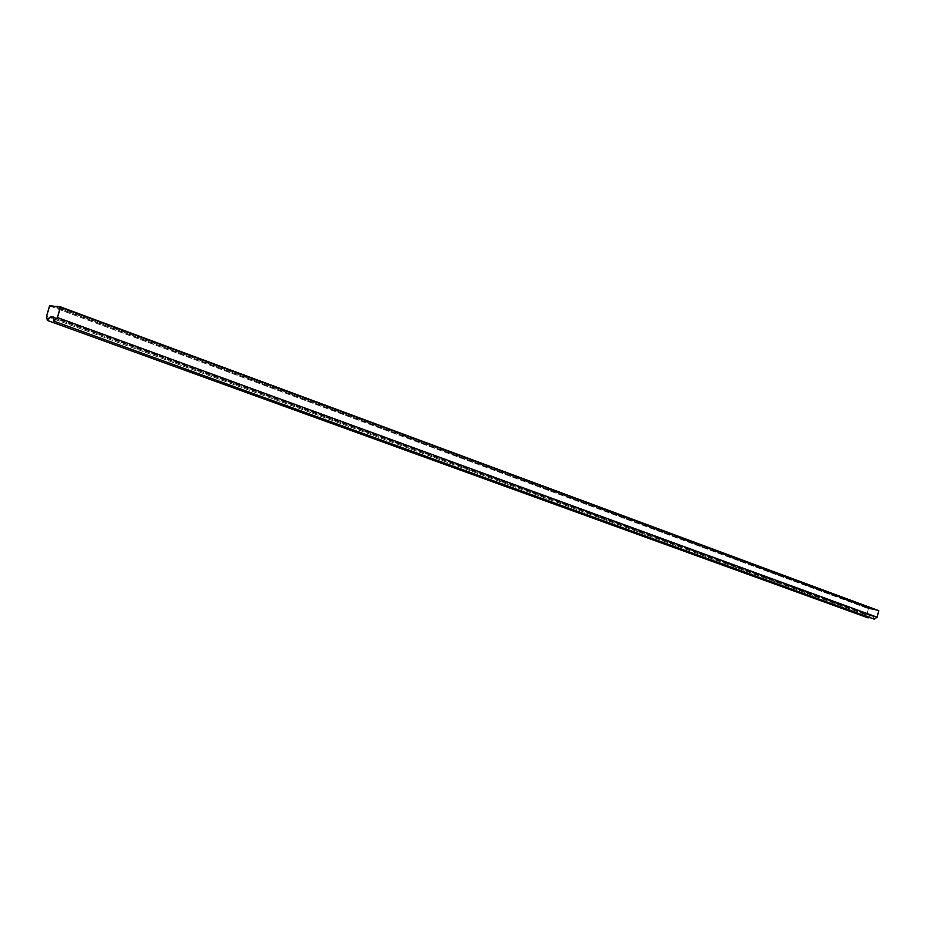 <?xml version="1.0" encoding="UTF-8"?>
<svg xmlns="http://www.w3.org/2000/svg" width="925" height="925" viewBox="0 0 925 925"><rect width="100%" height="100%" fill="white"/><g stroke="black" fill="none" stroke-linecap="round" stroke-linejoin="round"><path stroke-width="0.69" stroke-dasharray="4.62 3.47" d="M867.997 617.854L866.76 615.102L868.344 608.581L878.75 610.65M49.58 305.77L868.344 608.581M874.218 619.114L872.969 616.362L870.922 615.946L869.87 617.542M53.06 317.078L872.969 616.362M52.933 317.576L870.922 615.946M878.646 610.731L877.073 617.195L874.252 619.033L873.073 616.281L870.864 615.842L868.032 617.761L866.841 615.125L868.402 608.685L878.646 610.731L877.073 617.195L874.241 619.022L873.073 616.281L870.853 615.842L868.02 617.761L866.829 615.125L868.402 608.685L878.646 610.731L60.426 307.054L878.646 610.731M49.626 305.932L868.402 608.685L49.626 305.932M53.199 316.94L870.864 615.842M60.426 307.054L57.396 317.553L53.928 321.021L874.252 619.033M868.032 617.761L47.372 320.27L50.863 316.674L870.853 615.842M875.582 610.026L57.223 306.568L52.898 306.117L871.489 609.205L875.593 609.98L871.489 609.205M58.483 306.695L875.593 609.98L57.535 306.591L875.593 609.98L871.5 609.159L52.991 305.817M875.628 609.829L871.535 609.02M46.516 316.35L866.76 615.102M57.396 317.553L877.073 617.195L57.396 317.553M46.608 316.362L866.841 615.125L46.608 316.362M53.928 321.021L874.241 619.022M47.372 320.27L868.02 617.761"/><path stroke-width="1.39" d="M50.898 316.836L47.314 320.42L46.516 316.35L49.58 305.77L60.564 306.903L878.75 610.65L877.154 617.206L874.218 619.114L53.87 321.16L53.06 317.078L50.898 316.836L52.933 317.576M60.564 306.903L57.477 317.564L53.87 321.16M60.426 307.054L57.396 317.553L53.916 321.01L53.188 316.928L50.863 316.674L47.372 320.27L46.608 316.362L49.626 305.932L60.426 307.054L49.626 305.932L46.608 316.362L47.372 320.27M53.188 316.928L53.928 321.021M869.87 617.542L867.997 617.854L47.314 320.42M52.898 306.117L57.223 306.557M57.304 306.256L58.483 306.695M57.477 317.564L877.154 617.206"/></g></svg>
